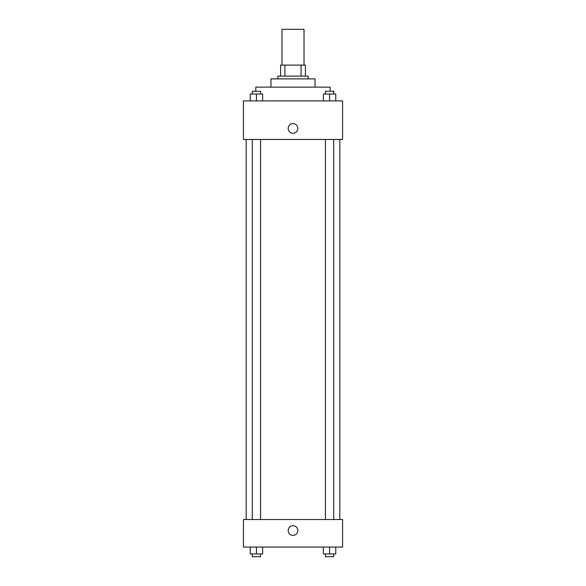 <?xml version="1.0" encoding="UTF-8"?>
<svg xmlns="http://www.w3.org/2000/svg" width="586" height="586" viewBox="0 0 586 586"><rect width="100%" height="100%" fill="white"/><g stroke="black" fill="none" stroke-linecap="round" stroke-linejoin="round"><path stroke-width="0.88" d="M304.017 65.105L304.017 29.3L281.983 29.3L281.983 65.105M284.921 76.121L284.921 65.105L280.606 65.105L280.606 76.121L280.606 65.105M284.921 65.105L305.394 65.105L305.394 76.121M301.079 76.121L301.079 65.105M277.852 78.876L277.852 76.121L308.148 76.121L308.148 78.876M270.966 87.138L270.966 78.876L315.034 78.876L315.034 87.138M255.818 91.27L255.818 87.138L330.182 87.138L330.182 91.27M243.424 100.902L342.576 100.902L342.576 139.461L243.424 139.461L243.424 100.902M288.18 128.444A4.82 4.82 0 0 1 295.41 124.269A4.82 4.82 0 0 1 295.41 132.619A4.82 4.82 0 0 1 288.18 128.444M243.424 519.518L342.576 519.518L342.576 547.06L243.424 547.06L243.424 519.518M293 535.355A4.82 4.82 0 0 1 288.825 528.125A4.82 4.82 0 0 1 297.175 528.125A4.82 4.82 0 0 1 293 535.355M323.377 547.06L323.377 553.946L335.771 553.946L335.771 547.06L335.771 553.946M329.574 553.946L329.574 547.06M333.705 553.946L333.705 556.7L325.442 556.7L325.442 553.946M250.229 547.06L250.229 553.946L262.623 553.946L262.623 547.06L262.623 553.946M256.426 553.946L256.426 547.06M260.558 553.946L260.558 556.7L252.295 556.7L252.295 553.946M323.377 100.902L323.377 94.024L335.771 94.024L335.771 100.902L335.771 94.024M329.574 100.902L329.574 94.024M333.705 94.024L333.705 91.27L325.442 91.27L325.442 94.024M250.229 100.902L250.229 94.024L262.623 94.024L262.623 100.902L262.623 94.024M256.426 100.902L256.426 94.024M260.558 94.024L260.558 91.27L252.295 91.27L252.295 94.024M339.821 519.518L339.821 139.461M246.179 519.518L246.179 139.461M325.442 139.461L325.442 519.518M333.705 139.461L333.705 519.518M260.558 519.518L260.558 139.461M252.295 519.518L252.295 139.461"/></g></svg>
